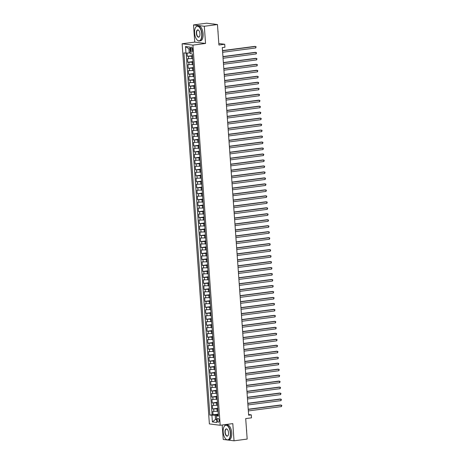 <?xml version="1.0" encoding="UTF-8"?>
<svg xmlns="http://www.w3.org/2000/svg" width="464" height="464" viewBox="0 0 464 464"><rect width="100%" height="100%" fill="white"/><g stroke="black" fill="none" stroke-linecap="round" stroke-linejoin="round"><path stroke-width="0.7" d="M219.112 420.396A1.931 0.916 -97.5 0 0 217.923 418.366A1.931 0.916 -97.5 0 0 217.245 420.164A1.931 0.916 -97.5 0 0 218.428 422.194A1.931 0.916 -97.5 0 0 219.112 420.396M222.198 425.007L223.236 439.454L234.03 440.8L247.173 439.077L245.705 418.603L251.488 417.844L251.273 414.857L248.6 414.52M182.137 43.761L209.386 423.922L220.18 425.268L192.931 45.112L182.137 43.761L194.752 42.108L205.546 43.459L204.317 26.274L193.517 24.923L194.752 42.108M193.517 24.923L206.666 23.2L217.459 24.546L218.927 45.02L224.709 44.26L218.822 43.529M204.317 26.274L217.459 24.546M187.125 53.082L187.357 56.289L192.554 55.61M192.676 58.58L187.531 58.679L187.787 62.269L192.983 61.584M193.105 64.554L187.961 64.658L188.216 68.243L193.413 67.564M193.534 70.534L188.384 70.638L188.645 74.223L193.842 73.538M193.964 76.508L188.813 76.612L189.074 80.197L194.271 79.518M194.393 82.488L189.242 82.592L189.498 86.176L194.7 85.498M194.822 88.462L189.672 88.566L189.927 92.156L195.129 91.472M195.251 94.441L190.101 94.546L190.356 98.13L195.553 97.452M195.68 100.421L190.53 100.52L190.785 104.11L195.982 103.426M196.104 106.395L190.959 106.5L191.214 110.084L196.411 109.405M196.533 112.375L191.388 112.479L191.644 116.064L196.84 115.379M196.962 118.349L191.812 118.453L192.073 122.044L197.27 121.359M197.391 124.329L192.241 124.433L192.502 128.018L197.699 127.339M197.821 130.303L192.67 130.407L192.925 133.997L198.128 133.313M198.25 136.283L193.099 136.387L193.355 139.971L198.557 139.293M198.679 142.262L193.529 142.361L193.784 145.951L198.981 145.267M199.108 148.236L193.958 148.341L194.213 151.925L199.41 151.247M199.532 154.216L194.387 154.321L194.642 157.905L199.839 157.221M199.961 160.19L194.81 160.295L195.071 163.885L200.268 163.2M200.39 166.17L195.24 166.274L195.501 169.859L200.697 169.18M200.819 172.144L195.669 172.248L195.93 175.839L201.127 175.154M201.248 178.124L196.098 178.228L196.353 181.813L201.556 181.134M201.678 184.104L196.527 184.202L196.782 187.792L201.985 187.108M202.107 190.078L196.956 190.182L197.212 193.766L202.408 193.088M202.536 196.057L197.386 196.162L197.641 199.746L202.838 199.062M202.959 202.031L197.815 202.136L198.07 205.726L203.267 205.042M203.389 208.011L198.238 208.116L198.499 211.7L203.696 211.021M203.818 213.985L198.667 214.09L198.928 217.68L204.125 216.995M204.247 219.965L199.097 220.069L199.358 223.654L204.554 222.975M204.676 225.945L199.526 226.049L199.781 229.634L204.984 228.949M205.105 231.919L199.955 232.023L200.21 235.608L205.413 234.929M205.535 237.899L200.384 238.003L200.639 241.587L205.836 240.903M205.964 243.873L200.813 243.977L201.069 247.567L206.265 246.883M206.387 249.852L201.243 249.957L201.498 253.541L206.695 252.863M206.816 255.826L201.666 255.931L201.927 259.521L207.124 258.837M207.246 261.806L202.095 261.911L202.356 265.495L207.553 264.816M207.675 267.786L202.524 267.89L202.785 271.475L207.982 270.79M208.104 273.76L202.954 273.864L203.209 277.449L208.411 276.77M208.533 279.74L203.383 279.844L203.638 283.429L208.841 282.744M208.962 285.714L203.812 285.818L204.067 289.408L209.264 288.724M209.386 291.694L204.241 291.798L204.496 295.382L209.693 294.704M209.815 297.673L204.67 297.772L204.926 301.362L210.122 300.678M210.244 303.647L205.094 303.752L205.355 307.336L210.552 306.658M210.673 309.627L205.523 309.732L205.784 313.316L210.981 312.632M211.103 315.601L205.952 315.706L206.207 319.29L211.41 318.611M211.532 321.581L206.381 321.685L206.637 325.27L211.839 324.591M211.961 327.555L206.811 327.659L207.066 331.25L212.263 330.565M212.39 333.535L207.24 333.639L207.495 337.224L212.692 336.545M212.814 339.515L207.669 339.613L207.924 343.203L213.121 342.519M213.243 345.489L208.098 345.593L208.353 349.177L213.55 348.499M213.672 351.468L208.522 351.573L208.783 355.157L213.979 354.473M214.101 357.442L208.951 357.547L209.212 361.137L214.409 360.453M214.53 363.422L209.38 363.527L209.635 367.111L214.838 366.432M214.96 369.396L209.809 369.501L210.064 373.091L215.267 372.406M215.389 375.376L210.238 375.48L210.494 379.065L215.69 378.386M215.818 381.356L210.668 381.454L210.923 385.045L216.12 384.36M216.241 387.33L211.097 387.434L211.352 391.019L216.549 390.34M216.671 393.31L211.526 393.414L211.781 396.998L216.978 396.314M217.1 399.284L211.949 399.388L212.21 402.978L217.407 402.294M217.529 405.263L212.379 405.368L212.64 408.952L217.836 408.274M224.709 44.26L224.924 47.253L222.297 47.595L248.646 415.205L251.273 414.857M190.658 48.917L190.756 50.228A1.868 0.887 -97.5 0 0 191.899 52.194A1.868 0.887 -97.5 0 0 192.566 50.454L192.467 49.143A1.868 0.887 -97.5 0 0 191.319 47.177A1.868 0.887 -97.5 0 0 190.658 48.917L192.409 48.685M218.341 415.35L216.357 415.906L218.399 416.162L192.438 53.934L190.391 53.679L189.921 47.108L185.484 46.551L185.96 53.128L183.918 52.873L209.879 415.1L215.192 415.222L215.493 419.41L216.618 419.549M216.357 415.906L216.827 422.484L212.396 421.927L211.92 415.355M217.877 408.836L212.64 408.952M217.958 411.237L217.146 411.348L216.972 408.958M217.448 402.862L212.21 402.978M217.019 396.882L211.781 396.998M216.589 390.903L211.352 391.019M216.16 384.929L210.923 385.045M215.731 378.949L210.494 379.065M215.308 372.975L210.064 373.091M214.878 366.995L209.635 367.111M214.449 361.021L209.212 361.137M214.02 355.041L208.783 355.157M213.591 349.061L208.353 349.177M213.162 343.087L207.924 343.203M212.732 337.108L207.495 337.224M212.303 331.134L207.066 331.25M211.88 325.154L206.637 325.27M211.451 319.18L206.207 319.29M211.021 313.2L205.784 313.316M210.592 307.22L205.355 307.336M210.163 301.246L204.926 301.362M209.734 295.266L204.496 295.382M209.305 289.292L204.067 289.408M208.881 283.313L203.638 283.429M208.452 277.339L203.209 277.449M208.023 271.359L202.785 271.475M207.594 265.379L202.356 265.495M207.164 259.405L201.927 259.521M206.735 253.425L201.498 253.541M206.306 247.451L201.069 247.567M205.877 241.471L200.639 241.587M205.453 235.497L200.21 235.608M205.024 229.518L199.781 229.634M204.595 223.538L199.358 223.654M204.166 217.564L198.928 217.68M203.737 211.584L198.499 211.7M203.307 205.61L198.07 205.726M202.878 199.63L197.641 199.746M202.449 193.65L197.212 193.766M202.026 187.676L196.782 187.792M201.596 181.697L196.353 181.813M201.167 175.723L195.93 175.839M200.738 169.743L195.501 169.859M200.309 163.769L195.071 163.885M199.88 157.789L194.642 157.905M199.45 151.809L194.213 151.925M199.021 145.835L193.784 145.951M198.598 139.855L193.355 139.971M198.169 133.881L192.925 133.997M197.739 127.902L192.502 128.018M197.31 121.928L192.073 122.044M196.881 115.948L191.644 116.064M196.452 109.968L191.214 110.084M196.023 103.994L190.785 104.11M195.593 98.014L190.356 98.13M195.17 92.04L189.927 92.156M194.741 86.06L189.498 86.176M194.312 80.086L189.074 80.197M193.882 74.107L188.645 74.223M193.453 68.127L188.216 68.243M193.024 62.153L187.787 62.269M192.595 56.173L187.357 56.289M186.163 53.116L212.089 414.81L218.266 414.248M217.146 411.348L212.808 411.342L213.063 414.932M192.821 59.328L192.641 56.799M190.054 48.952L188.929 48.813L189.231 52.995L185.96 53.128M190.333 52.85L189.231 52.995M205.546 43.459L192.931 45.112M234.03 440.8L232.8 423.615L220.18 425.268M216.601 419.265L215.493 419.41L212.396 421.927M218.306 414.816L215.192 415.222M192.983 62.849L193.25 65.308M193.413 68.829L193.679 71.282M193.842 74.808L194.109 77.262M194.271 80.782L194.538 83.236M194.7 86.762L194.967 89.216M195.129 92.736L195.396 95.19M195.559 98.716L195.82 101.169M195.982 104.69L196.249 107.149M196.411 110.67L196.678 113.123M196.84 116.65L197.107 119.103M197.27 122.624L197.536 125.077M197.699 128.603L197.966 131.057M198.128 134.577L198.395 137.037M198.557 140.557L198.824 143.011M198.981 146.531L199.247 148.99M199.41 152.511L199.677 154.964M199.839 158.491L200.106 160.944M200.268 164.465L200.535 166.918M200.697 170.445L200.964 172.898M201.127 176.419L201.393 178.878M201.556 182.398L201.823 184.852M201.985 188.372L202.252 190.832M202.408 194.352L202.675 196.806M202.838 200.332L203.104 202.785M203.267 206.306L203.534 208.759M203.696 212.286L203.963 214.739M204.125 218.26L204.392 220.719M204.554 224.24L204.821 226.693M204.984 230.214L205.25 232.673M205.413 236.193L205.68 238.647M205.836 242.173L206.103 244.627M206.265 248.147L206.532 250.601M206.695 254.127L206.961 256.58M207.124 260.101L207.391 262.56M207.553 266.081L207.82 268.534M207.982 272.055L208.249 274.514M208.411 278.035L208.678 280.488M208.841 284.014L209.102 286.468M209.264 289.988L209.531 292.442M209.693 295.968L209.96 298.422M210.122 301.942L210.389 304.401M210.552 307.922L210.818 310.375M210.981 313.902L211.248 316.355M211.41 319.876L211.677 322.329M211.839 325.856L212.106 328.309M212.268 331.83L212.529 334.283M212.692 337.809L212.959 340.263M213.121 343.783L213.388 346.243M213.55 349.763L213.817 352.217M213.979 355.743L214.246 358.196M214.409 361.717L214.675 364.17M214.838 367.697L215.105 370.15M215.267 373.671L215.534 376.13M215.696 379.651L215.957 382.104M216.12 385.625L216.386 388.084M216.549 391.604L216.816 394.058M216.978 397.584L217.245 400.038M217.407 403.558L217.674 406.012M212.089 414.81L209.879 415.1M217.836 409.538L218.103 411.991M188.929 48.813L185.484 46.551M222.523 50.796L255.618 46.452L255.728 47.949L222.633 52.287M222.511 50.611L254.887 46.365L256.116 46.789L255.728 47.949M201.724 33.982A7.354 3.497 -97.5 0 0 199.195 27.127A7.354 3.497 -97.5 0 0 195.483 27.654A7.354 3.497 -97.5 0 0 194.602 33.095A7.354 3.497 -97.5 0 0 197.09 39.921A7.354 3.497 -97.5 0 0 201.724 33.982M195.53 27.573A7.534 3.584 82.5 0 1 195.57 27.486A7.534 3.584 82.5 0 1 197.339 26.048A7.534 3.584 82.5 0 1 201.968 33.976A7.534 3.584 82.5 0 1 199.3 40.989A7.534 3.584 82.5 0 1 197.223 40.055A7.534 3.584 82.5 0 1 197.154 39.985M199.943 33.762A3.677 1.752 82.5 0 1 199.503 36.482A3.677 1.752 82.5 0 1 197.641 36.749A3.677 1.752 82.5 0 1 196.382 33.321A3.677 1.752 82.5 0 1 198.696 30.351A3.677 1.752 82.5 0 1 199.943 33.762M198.766 30.421A3.497 1.665 -97.5 0 0 197.867 30.056A3.497 1.665 -97.5 0 0 196.626 33.309A3.497 1.665 -97.5 0 0 198.772 36.987A3.497 1.665 -97.5 0 0 199.549 36.401M213.017 23.995L213.214 23.966A7.534 3.584 82.5 0 1 214.287 24.151M217.877 30.404A5.423 2.581 82.5 0 1 218.034 31.61A5.423 2.581 82.5 0 1 218.051 32.793M197.339 26.048L198.493 25.897A7.534 3.584 82.5 0 1 203.122 33.826A7.534 3.584 82.5 0 1 200.454 40.838L199.3 40.989M230.324 432.97A7.354 3.497 -97.5 0 0 227.795 426.114A7.354 3.497 -97.5 0 0 224.083 426.642A7.354 3.497 -97.5 0 0 223.201 432.083A7.354 3.497 -97.5 0 0 225.69 438.909A7.354 3.497 -97.5 0 0 230.324 432.97M224.129 426.561A7.534 3.584 82.5 0 1 224.17 426.474A7.534 3.584 82.5 0 1 225.939 425.036A7.534 3.584 82.5 0 1 230.567 432.964A7.534 3.584 82.5 0 1 227.899 439.976A7.534 3.584 82.5 0 1 225.823 439.043A7.534 3.584 82.5 0 1 225.753 438.973M228.543 432.75A3.677 1.752 82.5 0 1 228.102 435.47A3.677 1.752 82.5 0 1 226.241 435.737A3.677 1.752 82.5 0 1 224.982 432.303A3.677 1.752 82.5 0 1 227.296 429.339A3.677 1.752 82.5 0 1 228.543 432.75M227.366 429.409A3.497 1.665 -97.5 0 0 226.467 429.038A3.497 1.665 -97.5 0 0 225.226 432.297A3.497 1.665 -97.5 0 0 227.372 435.974A3.497 1.665 -97.5 0 0 228.149 435.383M246.477 429.391A5.423 2.581 82.5 0 1 246.633 430.592A5.423 2.581 82.5 0 1 246.651 431.781M225.939 425.036L227.093 424.885A7.534 3.584 82.5 0 1 231.722 432.813A7.534 3.584 82.5 0 1 229.054 439.826L227.899 439.976M222.952 56.77L256.047 52.432L256.151 53.928L223.062 58.267M222.94 56.585L255.316 52.339L256.546 52.763L256.151 53.928M223.381 62.75L256.476 58.412L256.58 59.902L223.491 64.247M223.37 62.565L255.745 58.319L256.969 58.742L256.58 59.902M223.81 68.724L256.905 64.386L257.01 65.882L223.915 70.221M223.799 68.544L256.174 64.299L257.398 64.716L257.01 65.882M224.24 74.704L257.334 70.366L257.439 71.856L224.344 76.2M224.228 74.518L256.604 70.273L257.827 70.696L257.439 71.856M224.669 80.684L257.758 76.34L257.868 77.836L224.773 82.174M224.651 80.498L257.033 76.253L258.257 76.67L257.868 77.836M225.098 86.658L258.187 82.319L258.297 83.816L225.202 88.154M225.081 86.472L257.462 82.227L258.686 82.65L258.297 83.816M225.527 92.638L258.616 88.299L258.726 89.79L225.632 94.128M225.51 92.452L257.885 88.206L259.115 88.63L258.726 89.79M225.951 98.612L259.045 94.273L259.156 95.77L226.061 100.108M225.939 98.426L258.315 94.18L259.544 94.604L259.156 95.77M226.38 104.591L259.475 100.253L259.579 101.744L226.49 106.088M226.368 104.406L258.744 100.16L259.973 100.584L259.579 101.744M226.809 110.565L259.904 106.227L260.008 107.723L226.919 112.062M226.797 110.386L259.173 106.14L260.397 106.558L260.008 107.723M227.238 116.545L260.333 112.207L260.437 113.697L227.343 118.042M227.227 116.36L259.602 112.114L260.826 112.537L260.437 113.697M227.667 122.525L260.762 118.181L260.867 119.677L227.772 124.016M227.656 122.339L260.031 118.094L261.255 118.517L260.867 119.677M228.097 128.499L261.186 124.161L261.296 125.657L228.201 129.995M228.079 128.313L260.461 124.068L261.684 124.491L261.296 125.657M228.526 134.479L261.615 130.14L261.725 131.631L228.63 135.969M228.508 134.293L260.89 130.048L262.114 130.471L261.725 131.631M228.955 140.453L262.044 136.114L262.154 137.611L229.059 141.949M228.938 140.267L261.313 136.022L262.543 136.445L262.154 137.611M229.378 146.433L262.473 142.094L262.583 143.585L229.489 147.929M229.367 146.247L261.742 142.001L262.972 142.425L262.583 143.585M229.808 152.412L262.902 148.068L263.007 149.565L229.918 153.903M229.796 152.227L262.172 147.981L263.401 148.399L263.007 149.565M230.237 158.386L263.332 154.048L263.436 155.539L230.347 159.883M230.225 158.201L262.601 153.955L263.825 154.379L263.436 155.539M230.666 164.366L263.761 160.022L263.865 161.518L230.77 165.857M230.654 164.181L263.03 159.935L264.254 160.358L263.865 161.518M231.095 170.34L264.19 166.002L264.294 167.498L231.2 171.837M231.084 170.155L263.459 165.909L264.683 166.332L264.294 167.498M231.524 176.32L264.613 171.982L264.724 173.472L231.629 177.811M231.507 176.134L263.888 171.889L265.112 172.312L264.724 173.472M231.954 182.294L265.043 177.956L265.153 179.452L232.058 183.79M231.936 182.108L264.318 177.863L265.541 178.286L265.153 179.452M232.377 188.274L265.472 183.935L265.582 185.426L232.487 189.77M232.365 188.088L264.741 183.843L265.971 184.266L265.582 185.426M232.806 194.254L265.901 189.909L266.011 191.406L232.916 195.744M232.795 194.068L265.17 189.822L266.4 190.24L266.011 191.406M233.235 200.228L266.33 195.889L266.435 197.386L233.346 201.724M233.224 200.042L265.599 195.796L266.829 196.22L266.435 197.386M233.665 206.207L266.759 201.863L266.864 203.36L233.775 207.698M233.653 206.022L266.029 201.776L267.252 202.2L266.864 203.36M234.094 212.181L267.189 207.843L267.293 209.339L234.198 213.678M234.082 211.996L266.458 207.75L267.682 208.174L267.293 209.339M234.523 218.161L267.618 213.823L267.722 215.313L234.627 219.652M234.511 217.976L266.887 213.73L268.111 214.153L267.722 215.313M234.952 224.135L268.041 219.797L268.151 221.293L235.057 225.632M234.935 223.955L267.316 219.704L268.54 220.127L268.151 221.293M235.381 230.115L268.47 225.777L268.581 227.267L235.486 231.611M235.364 229.929L267.74 225.684L268.969 226.107L268.581 227.267M235.805 236.095L268.9 231.751L269.01 233.247L235.915 237.585M235.793 235.909L268.169 231.664L269.398 232.081L269.01 233.247M236.234 242.069L269.329 237.73L269.433 239.227L236.344 243.565M236.222 241.883L268.598 237.638L269.828 238.061L269.433 239.227M236.663 248.049L269.758 243.704L269.862 245.201L236.773 249.539M236.652 247.863L269.027 243.617L270.257 244.041L269.862 245.201M237.092 254.023L270.187 249.684L270.292 251.181L237.203 255.519M237.081 253.837L269.456 249.591L270.68 250.015L270.292 251.181M237.522 260.002L270.616 255.664L270.721 257.155L237.626 261.499M237.51 259.817L269.886 255.571L271.109 255.995L270.721 257.155M237.951 265.976L271.046 261.638L271.15 263.134L238.055 267.473M237.939 265.797L270.315 261.545L271.539 261.969L271.15 263.134M238.38 271.956L271.469 267.618L271.579 269.108L238.484 273.453M238.363 271.771L270.744 267.525L271.968 267.948L271.579 269.108M238.809 277.936L271.898 273.592L272.008 275.088L238.914 279.427M238.792 277.75L271.167 273.505L272.397 273.922L272.008 275.088M239.233 283.91L272.327 279.572L272.438 281.068L239.343 285.406M239.221 283.724L271.597 279.479L272.826 279.902L272.438 281.068M239.662 289.89L272.757 285.546L272.861 287.042L239.772 291.38M239.65 289.704L272.026 285.459L273.255 285.882L272.861 287.042M240.091 295.864L273.186 291.525L273.29 293.022L240.201 297.36M240.079 295.678L272.455 291.433L273.685 291.856L273.29 293.022M240.52 301.844L273.615 297.505L273.719 298.996L240.63 303.34M240.509 301.658L272.884 297.412L274.108 297.836L273.719 298.996M240.949 307.818L274.044 303.479L274.149 304.976L241.054 309.314M240.938 307.638L273.313 303.392L274.537 303.81L274.149 304.976M241.379 313.797L274.468 309.459L274.578 310.95L241.483 315.294M241.367 313.612L273.743 309.366L274.966 309.79L274.578 310.95M241.808 319.777L274.897 315.433L275.007 316.929L241.912 321.268M241.79 319.592L274.172 315.346L275.396 315.769L275.007 316.929M242.237 325.751L275.326 321.413L275.436 322.909L242.341 327.248M242.22 325.566L274.595 321.32L275.825 321.743L275.436 322.909M242.66 331.731L275.755 327.393L275.865 328.883L242.771 333.222M242.649 331.545L275.024 327.3L276.254 327.723L275.865 328.883M243.09 337.705L276.184 333.367L276.289 334.863L243.2 339.201M243.078 337.519L275.454 333.274L276.683 333.697L276.289 334.863M243.519 343.685L276.614 339.346L276.718 340.837L243.629 345.181M243.507 343.499L275.883 339.254L277.107 339.677L276.718 340.837M243.948 349.659L277.043 345.32L277.147 346.817L244.058 351.155M243.936 349.479L276.312 345.233L277.536 345.651L277.147 346.817M244.377 355.639L277.472 351.3L277.576 352.791L244.482 357.135M244.366 355.453L276.741 351.207L277.965 351.631L277.576 352.791M244.806 361.618L277.895 357.274L278.006 358.771L244.911 363.109M244.789 361.433L277.17 357.187L278.394 357.611L278.006 358.771M245.236 367.592L278.325 363.254L278.435 364.75L245.34 369.089M245.218 367.407L277.6 363.161L278.823 363.585L278.435 364.75M245.665 373.572L278.754 369.234L278.864 370.724L245.769 375.063M245.647 373.387L278.023 369.141L279.253 369.564L278.864 370.724M246.088 379.546L279.183 375.208L279.293 376.704L246.198 381.043M246.077 379.361L278.452 375.115L279.682 375.538L279.293 376.704M246.517 385.526L279.612 381.188L279.717 382.678L246.628 387.022M246.506 385.34L278.881 381.095L280.111 381.518L279.717 382.678M246.947 391.506L280.041 387.162L280.146 388.658L247.057 392.996M246.935 391.32L279.311 387.075L280.534 387.492L280.146 388.658M247.376 397.48L280.471 393.141L280.575 394.632L247.48 398.976M247.364 397.294L279.74 393.049L280.964 393.472L280.575 394.632M247.805 403.46L280.9 399.115L281.004 400.612L247.909 404.95M247.793 403.274L280.169 399.028L281.393 399.452L281.004 400.612M248.234 409.434L281.323 405.095L281.433 406.592L248.339 410.93M248.217 409.248L280.598 405.002L281.822 405.426L281.433 406.592M216.717 405.368L216.543 402.978M216.288 399.394L216.114 396.998M215.859 393.414L215.685 391.024M215.429 387.44L215.261 385.045M215 381.46L214.832 379.071M214.571 375.48L214.403 373.091M214.142 369.506L213.974 367.117M213.718 363.527L213.544 361.137M213.289 357.553L213.115 355.157M212.86 351.573L212.686 349.183M212.431 345.599L212.257 343.203M212.002 339.619L211.833 337.229M211.572 333.639L211.404 331.25M211.143 327.665L210.975 325.276M210.72 321.685L210.546 319.296M210.291 315.711L210.117 313.316M209.861 309.732L209.687 307.342M209.432 303.758L209.258 301.362M209.003 297.778L208.829 295.388M208.574 291.798L208.406 289.408M208.145 285.824L207.976 283.434M207.715 279.844L207.547 277.455M207.292 273.87L207.118 271.475M206.863 267.89L206.689 265.501M206.434 261.911L206.26 259.521M206.004 255.937L205.83 253.547M205.575 249.957L205.401 247.567M205.146 243.983L204.978 241.593M204.717 238.003L204.549 235.613M204.288 232.029L204.119 229.634M203.864 226.049L203.69 223.66M203.435 220.069L203.261 217.68M203.006 214.095L202.832 211.706M202.577 208.116L202.403 205.726M202.147 202.142L201.979 199.746M201.718 196.162L201.55 193.772M201.289 190.188L201.121 187.792M200.86 184.208L200.692 181.818M200.436 178.228L200.262 175.839M200.007 172.254L199.833 169.865M199.578 166.274L199.404 163.885M199.149 160.3L198.975 157.905M198.72 154.321L198.551 151.931M198.29 148.347L198.122 145.951M197.861 142.367L197.693 139.977M197.432 136.387L197.264 133.997M197.009 130.413L196.835 128.023M196.579 124.433L196.405 122.044M196.15 118.459L195.976 116.064M195.721 112.479L195.547 110.09M195.292 106.505L195.124 104.11M194.863 100.526L194.694 98.136M194.433 94.546L194.265 92.156M194.004 88.572L193.836 86.182M193.581 82.592L193.407 80.202M193.152 76.618L192.978 74.223M192.722 70.638L192.548 68.249M192.293 64.658L192.119 62.269M191.864 58.684L191.696 56.295M188.593 58.812L188.425 56.422M213.875 411.475L213.701 409.086M213.446 405.501L213.272 403.106M213.017 399.521L212.843 397.132M212.587 393.547L212.419 391.152M212.158 387.568L211.99 385.178M211.729 381.588L211.561 379.198M211.306 375.614L211.132 373.224M210.876 369.634L210.702 367.244M210.447 363.66L210.273 361.265M210.018 357.68L209.844 355.291M209.589 351.706L209.421 349.311M209.16 345.726L208.991 343.337M208.73 339.747L208.562 337.357M208.301 333.773L208.133 331.383M207.878 327.793L207.704 325.403M207.449 321.819L207.275 319.423M207.019 315.839L206.845 313.449M206.59 309.859L206.416 307.47M206.161 303.885L205.993 301.496M205.732 297.905L205.564 295.516M205.303 291.931L205.134 289.542M204.873 285.952L204.705 283.562M204.45 279.978L204.276 277.582M204.021 273.998L203.847 271.608M203.592 268.018L203.418 265.628M203.162 262.044L202.988 259.654M202.733 256.064L202.565 253.675M202.304 250.09L202.136 247.701M201.875 244.11L201.707 241.721M201.446 238.136L201.277 235.741M201.022 232.157L200.848 229.767M200.593 226.177L200.419 223.787M200.164 220.203L199.99 217.813M199.735 214.223L199.561 211.833M199.305 208.249L199.137 205.854M198.876 202.269L198.708 199.88M198.447 196.295L198.279 193.9M198.018 190.315L197.85 187.926M197.594 184.336L197.42 181.946M197.165 178.362L196.991 175.972M196.736 172.382L196.562 169.992M196.307 166.408L196.133 164.012M195.878 160.428L195.709 158.038M195.448 154.454L195.28 152.059M195.019 148.474L194.851 146.085M194.596 142.494L194.422 140.105M194.167 136.52L193.993 134.131M193.737 130.541L193.563 128.151M193.308 124.567L193.134 122.171M192.879 118.587L192.705 116.197M192.45 112.613L192.282 110.217M192.021 106.633L191.852 104.243M191.591 100.653L191.423 98.264M191.168 94.679L190.994 92.29M190.739 88.699L190.565 86.31M190.31 82.725L190.136 80.33M189.88 76.746L189.706 74.356M189.451 70.766L189.277 68.376M189.022 64.792L188.854 62.402M192.531 49.996L190.756 50.228"/></g></svg>
